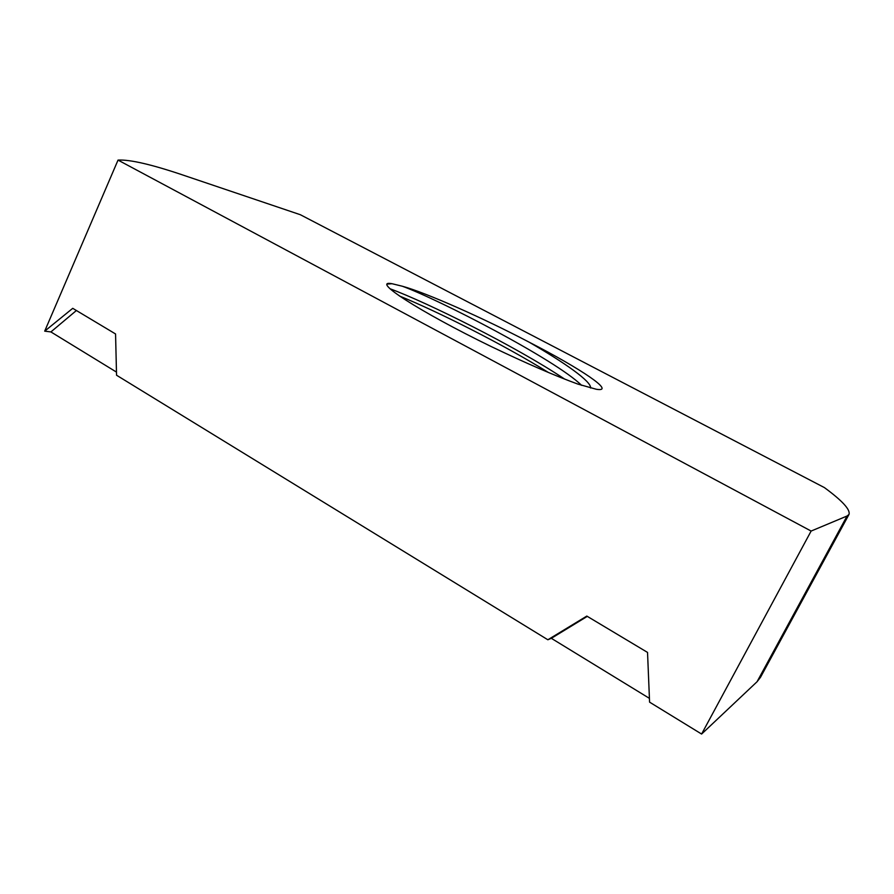 <?xml version="1.0" encoding="UTF-8"?>
<svg xmlns="http://www.w3.org/2000/svg" width="894" height="894" viewBox="0 0 894 894"><rect width="100%" height="100%" fill="white"/><g stroke="black" fill="none" stroke-linecap="round" stroke-linejoin="round"><path stroke-width="1.34" d="M581.636 385.359C555.14 359.455 438.328 299.267 402.367 286.236C426.159 292.729 483.442 318.186 529.08 342.145C564.662 362.696 591.783 381.671 590.554 388.007M649.424 698.359L551.341 638.316L547.854 639.769L586.81 616.078L647.535 652.419L649.58 702.148L701.6 734.052L757.062 681.731L760.503 677.294L848.987 514.441C850.552 509.736 842.349 500.774 824.38 487.576L300.339 214.716L185.673 175.973C152.673 164.708 130.122 159.411 118.03 160.093L811.126 531.058L847.076 516.006L848.987 514.441M116.466 372.083L50.902 331.931L44.7 331.149L72.738 308.329L115.561 333.965L116.544 375.223L547.854 639.769M402.367 286.236L392.019 283.711C370.172 279.621 419.241 311.559 490.895 346.403C525.918 363.176 554.895 375.737 577.815 384.074L596.309 389.259C616.447 392.634 581.458 369.021 529.08 342.145M76.392 310.52L50.902 331.931M701.6 734.052L811.126 531.058M44.7 331.149L118.03 160.093M551.341 638.316L587.302 616.368M564.639 379.09C516.039 346.526 426.773 302.261 390.052 288.773M548.391 372.463C503.478 344.481 436.73 311.101 399.495 296.026M757.062 681.731L847.076 516.006M392.019 283.711L387.46 284.068"/></g></svg>

